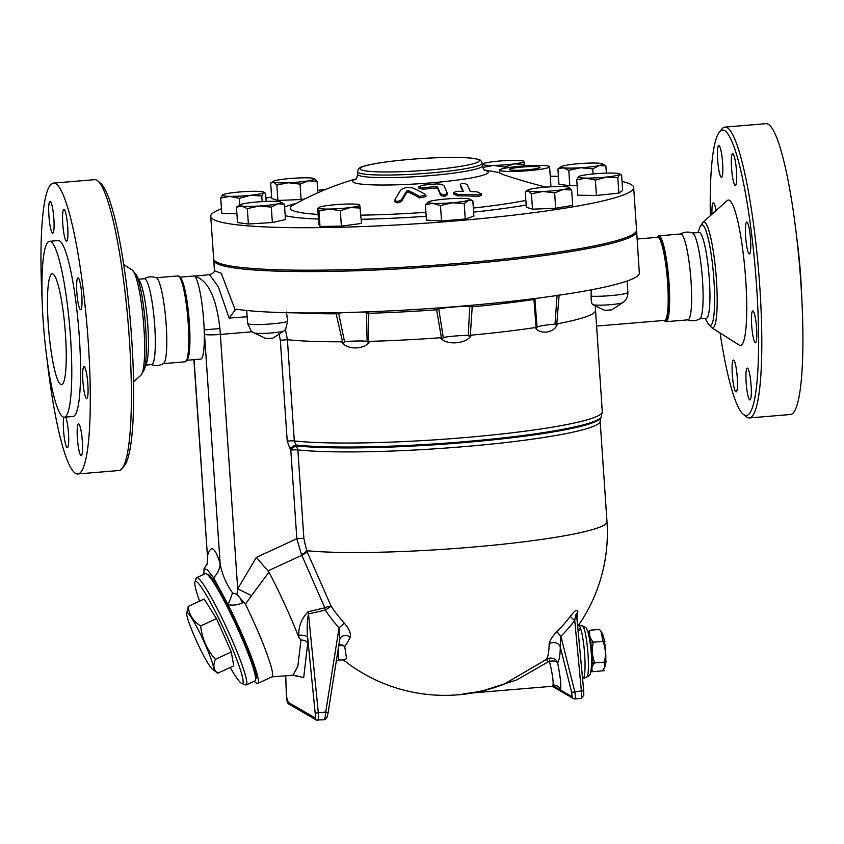 <?xml version="1.0" encoding="UTF-8"?>
<svg xmlns="http://www.w3.org/2000/svg" width="844" height="844" viewBox="0 0 844 844"><rect width="100%" height="100%" fill="white"/><g stroke="black" fill="none" stroke-linecap="round" stroke-linejoin="round"><path stroke-width="1.27" d="M743.015 414.066L745.927 416.588A145.928 21.533 -94.8 0 0 749.261 417.949A145.928 21.533 -94.8 0 0 759.178 278.172A145.928 21.533 -94.8 0 0 727.254 127.666A145.928 21.533 -94.8 0 0 725.007 127.096A145.928 21.533 -94.8 0 0 721.936 128.984L719.489 131.949A143.153 21.121 85.2 0 1 724.711 130.662A143.153 21.121 85.2 0 1 756.773 288.933A143.153 21.121 85.2 0 1 743.015 414.066A143.153 21.121 85.2 0 1 720.09 332.969M710.321 215.726A143.153 21.121 85.2 0 1 719.489 131.949M729.459 200.323A72.964 10.761 -94.8 0 0 727.169 200.587L702.936 222.352A53.161 7.839 85.2 0 1 704.603 222.162A53.161 7.839 85.2 0 1 716.44 279.934A53.161 7.839 85.2 0 1 711.724 327.662L739.228 345.112A72.964 10.761 -94.8 0 0 745.706 279.617A72.964 10.761 -94.8 0 0 729.459 200.323M731.537 168.072A15.983 2.363 85.2 0 1 732.676 153.576A15.983 2.363 85.2 0 1 736.358 169.306A15.983 2.363 85.2 0 1 735.335 185.437A15.983 2.363 85.2 0 1 731.537 168.072M719.172 171.691A15.983 2.363 85.2 0 1 717.463 154.821A15.983 2.363 85.2 0 1 718.824 145.558A15.983 2.363 85.2 0 1 722.506 161.288A15.983 2.363 85.2 0 1 721.483 177.419A15.983 2.363 85.2 0 1 719.172 171.691M712.009 214.207A15.983 2.363 85.2 0 1 713.317 202.718A15.983 2.363 85.2 0 1 716.029 210.589M737.255 377.416A15.983 2.363 85.2 0 1 736.105 391.911A15.983 2.363 85.2 0 1 732.434 376.181A15.983 2.363 85.2 0 1 733.447 360.061A15.983 2.363 85.2 0 1 737.255 377.416M749.609 373.797A15.983 2.363 85.2 0 1 751.318 390.666A15.983 2.363 85.2 0 1 749.957 399.94A15.983 2.363 85.2 0 1 746.275 384.199A15.983 2.363 85.2 0 1 747.299 368.079A15.983 2.363 85.2 0 1 749.609 373.797M753.059 310.993A15.983 2.363 85.2 0 1 756.551 327.472A15.983 2.363 85.2 0 1 755.475 342.78A15.983 2.363 85.2 0 1 751.793 327.05A15.983 2.363 85.2 0 1 752.816 310.93A15.983 2.363 85.2 0 1 753.059 310.993M745.568 225.77A15.983 2.363 85.2 0 1 746.761 222.077A15.983 2.363 85.2 0 1 750.432 237.808A15.983 2.363 85.2 0 1 749.409 253.928A15.983 2.363 85.2 0 1 746.318 243.526A15.983 2.363 85.2 0 1 745.568 225.77M749.261 417.949L790.353 414.52A145.928 21.533 -94.8 0 0 800.281 274.743A145.928 21.533 -94.8 0 0 768.356 124.247A145.928 21.533 -94.8 0 0 766.099 123.667L725.007 127.096M699.623 318.884L706.238 318.336A43.086 6.362 -94.8 0 0 709.171 277.064A43.086 6.362 -94.8 0 0 699.75 232.627A43.086 6.362 -94.8 0 0 699.075 232.459L692.46 233.007M687.438 319.771C691.742 321.427 695.889 321.079 699.855 318.737A43.086 6.362 -94.8 0 0 702.197 276.009A43.086 6.362 -94.8 0 0 692.892 233.197A43.086 6.362 -94.8 0 0 692.724 233.113C688.409 231.456 684.273 231.805 680.296 234.147M801.652 295.98A88.251 13.019 -94.8 0 0 796.873 238.694M663.827 320.477L665.916 321.691L687.923 319.855A43.086 6.362 -94.8 0 0 690.856 278.594A43.086 6.362 -94.8 0 0 681.424 234.157A43.086 6.362 -94.8 0 0 680.76 233.988L658.753 235.824L656.896 237.375M121.916 468.631L124.363 465.666A143.153 21.121 -94.8 0 0 130.504 323.115A143.153 21.121 -94.8 0 0 100.837 183.549L97.925 181.038A145.928 21.533 85.2 0 1 128.172 323.315A145.928 21.533 85.2 0 1 121.916 468.631A145.928 21.533 85.2 0 1 118.846 470.53L77.754 473.959A145.928 21.533 -94.8 0 0 87.67 334.182A145.928 21.533 -94.8 0 0 55.746 183.675A145.928 21.533 -94.8 0 0 53.499 183.106A145.928 21.533 -94.8 0 0 42.2 301.635M53.499 183.106L94.591 179.677A145.928 21.533 85.2 0 1 96.849 180.247A145.928 21.533 85.2 0 1 97.925 181.038M46.979 358.932A145.928 21.533 -94.8 0 0 77.754 473.959M76.804 281.548A15.983 2.363 85.2 0 1 77.986 277.855A15.983 2.363 85.2 0 1 81.668 293.585A15.983 2.363 85.2 0 1 80.644 309.706A15.983 2.363 85.2 0 1 77.542 299.303A15.983 2.363 85.2 0 1 76.804 281.548M84.294 366.771A15.983 2.363 85.2 0 1 87.787 383.25A15.983 2.363 85.2 0 1 86.7 398.558A15.983 2.363 85.2 0 1 83.018 382.828A15.983 2.363 85.2 0 1 84.041 366.707A15.983 2.363 85.2 0 1 84.294 366.771M80.845 429.585A15.983 2.363 85.2 0 1 82.554 446.455A15.983 2.363 85.2 0 1 81.193 455.718A15.983 2.363 85.2 0 1 77.511 439.988A15.983 2.363 85.2 0 1 78.534 423.857A15.983 2.363 85.2 0 1 80.845 429.585M65.726 417.084A15.983 2.363 85.2 0 1 68.48 433.204A15.983 2.363 85.2 0 1 67.341 447.7A15.983 2.363 85.2 0 1 63.975 435.166A15.983 2.363 85.2 0 1 63.859 417.21M50.408 227.479A15.983 2.363 85.2 0 1 48.699 210.61A15.983 2.363 85.2 0 1 50.06 201.336A15.983 2.363 85.2 0 1 53.742 217.077A15.983 2.363 85.2 0 1 52.718 233.197A15.983 2.363 85.2 0 1 50.408 227.479M62.762 223.86A15.983 2.363 85.2 0 1 63.912 209.365A15.983 2.363 85.2 0 1 67.583 225.095A15.983 2.363 85.2 0 1 66.57 241.215A15.983 2.363 85.2 0 1 62.762 223.86M280.757 202.064L284.417 204.195L285.462 219.588L272.359 222.521L248.379 224.008L247.324 208.605L241.764 206.042L236.457 207.17L239.812 204.86A20.847 2.11 -3.9 0 0 241.764 206.042A20.847 2.11 -3.9 0 0 259.192 206.02A20.847 2.11 -3.9 0 0 277.739 203.805A20.847 2.11 -3.9 0 0 280.757 202.064A20.847 2.11 -3.9 0 0 278.858 201.621A20.847 2.11 -3.9 0 0 261.429 201.653A20.847 2.11 -3.9 0 0 242.882 203.858A20.847 2.11 -3.9 0 0 239.812 204.86L239.369 198.34L229.916 196.357A20.847 2.11 -3.9 0 0 250.457 195.302A20.847 2.11 -3.9 0 0 263.571 192.78L261.798 195.956L250.457 195.302L239.369 198.34M248.379 224.008L237.502 222.563L236.457 207.17M284.417 204.195L277.739 203.805L271.314 207.118L259.192 206.02L247.324 208.605M617.808 177.704L606.467 177.05L595.379 180.088L585.926 178.105L576.737 179.814L578.499 176.628A20.847 2.11 -3.9 0 0 585.926 178.105A20.847 2.11 -3.9 0 0 606.467 177.05A20.847 2.11 -3.9 0 0 619.58 174.529L617.808 177.704L618.863 193.097L622.65 190.438L621.606 175.046L619.496 173.811A20.847 2.11 -3.9 0 0 612.153 173.052A20.847 2.11 -3.9 0 0 591.612 174.107A20.847 2.11 -3.9 0 0 578.541 176.607L578.541 176.607A20.847 2.11 -3.9 0 0 578.499 176.628L578.541 176.607M318.114 214.418A132.065 13.346 176.1 0 1 291.855 210.05A132.065 13.346 176.1 0 1 292.995 205.187A132.065 13.346 176.1 0 1 292.995 205.176L292.773 205.303M525.844 200.418A132.065 13.346 176.1 0 1 473.347 208.046M425.914 212.298A132.065 13.346 176.1 0 1 360.979 215.157M545.952 187.136C533.25 184.066 499.268 173.991 499.87 173.073L499.669 170.14A25.014 2.532 176.1 0 1 522.605 166.046A25.014 2.532 176.1 0 1 549.286 166.373A25.014 2.532 176.1 0 1 549.592 166.732A25.014 2.532 176.1 0 1 526.656 170.826A25.014 2.532 176.1 0 1 499.975 170.488A25.014 2.532 176.1 0 1 499.669 170.14M447.204 193.118L447.299 194.584C445.79 196.673 443.511 196.8 440.441 194.975A302.964 44.7 -94.8 0 0 437.53 188.244L436.517 187.98A291.286 286.591 120.1 0 0 423.002 189.288L418.93 188.254L418.835 186.83L422.907 187.853A292.731 288.004 -59.9 0 1 436.422 186.545L437.424 186.809A304.346 44.901 85.2 0 1 440.336 193.519C443.406 195.333 445.695 195.196 447.204 193.118A304.188 44.88 -94.8 0 0 444.134 186.081C443.058 184.551 440.368 183.855 436.074 183.981A294.619 289.872 120.1 0 0 421.705 185.353L418.835 186.83M462.85 191.335A301.719 44.51 -94.8 0 0 460.423 185.954L460.391 185.585M481.312 193.846L481.418 195.333L478.527 196.42A284.491 279.902 120.1 0 0 457.817 195.861L453.703 194.131L453.608 192.664L457.722 194.384A285.968 281.358 -59.9 0 1 478.421 194.943L481.312 193.846L477.176 191.873A288.405 283.763 120.1 0 0 470.266 191.525A302.395 44.616 -94.8 0 0 467.217 184.678C464.189 183.011 461.89 182.958 460.318 184.519A303.112 44.721 85.2 0 1 463.367 191.345A288.405 283.763 120.1 0 0 456.477 191.335L453.608 192.664M425.882 195.143L425.218 194.289A299.631 168.547 -97.9 0 0 412.885 188.054C407.863 186.872 403.78 187.59 400.647 190.216A304.325 90.424 87.9 0 0 395.003 199.69C396.026 201.874 398.241 201.864 401.649 199.659A304.125 90.361 -92.1 0 1 406.808 190.923L408.338 190.649A298.301 167.808 82.1 0 1 419.616 196.452L425.882 195.143L425.988 196.599L419.721 197.918A296.888 167.006 -97.9 0 0 408.433 192.094L406.903 192.369A302.732 89.949 87.9 0 0 401.755 201.136C398.336 203.351 396.121 203.362 395.108 201.167M355.746 179.107A67.931 6.857 -3.9 0 0 353.541 182.357A67.931 6.857 -3.9 0 0 436.264 182.399A67.931 6.857 -3.9 0 0 484.962 170.298M136.169 274.606A50.534 7.459 -94.8 0 1 145.2 321.891A50.534 7.459 -94.8 0 1 144.124 370.02L146.613 362.741A43.086 6.362 -94.8 0 0 147.531 321.701A43.086 6.362 -94.8 0 0 139.83 281.379L136.169 274.606L132.128 269.964A53.161 7.839 85.2 0 1 143.469 322.039A53.161 7.839 85.2 0 1 140.916 375.263L133.542 381.899M145.812 365.072L151.625 364.587A43.086 6.362 -94.8 0 0 154.547 323.326A43.086 6.362 -94.8 0 0 145.126 278.889A43.086 6.362 -94.8 0 0 144.461 278.72L138.648 279.206M64.197 417.21L72.964 416.472A88.251 13.019 -94.8 0 0 78.956 331.945A88.251 13.019 -94.8 0 0 59.65 240.93A88.251 13.019 -94.8 0 0 58.289 240.582L49.522 241.31A88.251 13.019 -94.8 0 0 43.877 330.342A88.251 13.019 -94.8 0 0 64.197 417.21A88.251 13.019 -94.8 0 0 70.189 332.673A88.251 13.019 -94.8 0 0 50.883 241.658A88.251 13.019 -94.8 0 0 49.522 241.31M53.098 274.078A55.599 8.197 -94.8 0 0 52.233 273.857A55.599 8.197 -94.8 0 0 48.688 329.941A55.599 8.197 -94.8 0 0 61.475 384.664A55.599 8.197 -94.8 0 0 65.252 331.407A55.599 8.197 -94.8 0 0 53.098 274.078M151.129 364.502C155.444 366.159 159.579 365.811 163.557 363.469A43.086 6.362 -94.8 0 0 165.888 320.741A43.086 6.362 -94.8 0 0 156.594 277.929A43.086 6.362 -94.8 0 0 156.414 277.845C152.11 276.188 147.964 276.537 143.997 278.879M588.068 632.567L589.787 630.246C588.827 634.403 589.988 638.38 593.29 642.178L591.306 642.347A20.857 3.081 85.2 0 1 591.317 642.421L593.3 642.263C591.644 649.3 592.119 656.168 594.703 662.856L592.72 663.015A20.857 3.081 85.2 0 1 592.72 663.11L594.703 662.951C591.887 666.021 591.19 668.923 592.625 671.645A20.857 3.081 85.2 0 1 592.615 671.645L591.148 669.682M590.789 671.792L592.615 671.645M592.625 671.645L604.336 670.685A20.857 3.081 -94.8 0 0 604.336 670.674L602.363 670.832L604.547 667.593L604.441 662.139L606.425 661.939L604.441 662.044C606.087 654.997 605.623 648.139 603.038 641.451L605.011 641.229L603.017 641.366L600.981 631.375L599.525 629.434L589.787 630.246M591.37 667.551A17.376 2.564 -94.8 0 0 591.771 650.872A17.376 2.564 -94.8 0 0 588.606 634.519M600.981 631.375L602.183 633.19A17.376 2.564 85.2 0 1 604.431 641.25M604.441 641.334A17.376 2.564 85.2 0 1 605.749 661.928M605.749 662.023A17.376 2.564 85.2 0 1 604.969 666.633L604.547 667.593M602.363 670.832L604.336 670.674M591.317 642.379L605 641.208M591.56 661.886A14.591 2.152 -94.8 0 0 589.734 640.111M592.731 663.089L606.425 661.939M199.606 601.15A56.284 5.855 65.2 0 1 194.943 581.864A56.284 5.855 65.2 0 1 227.658 637.484A56.284 5.855 65.2 0 1 241.848 683.524A56.284 5.855 65.2 0 1 230.201 667.456M241.848 683.524L245.488 684.885A59.069 6.151 -114.8 0 0 246.216 684.917A59.069 6.151 -114.8 0 0 230.602 636.566A59.069 6.151 -114.8 0 0 196.715 577.644A59.069 6.151 -114.8 0 0 196.262 578.214L194.943 581.864M196.715 577.644L205.493 573.593A59.069 6.151 65.2 0 1 239.39 632.515A59.069 6.151 65.2 0 1 254.993 680.855L246.216 684.917M186.703 613.451L188.275 606.382L204.164 599.05L216.507 618.61L231.298 652.001L233.746 665.832L217.857 673.164L212.477 669.292A31.27 3.26 -114.8 0 0 205.187 644.426A31.27 3.26 -114.8 0 0 187.6 612.839A31.27 3.26 -114.8 0 0 186.703 613.451A31.27 3.26 -114.8 0 0 197.169 642.484A31.27 3.26 -114.8 0 0 212.477 669.292M188.275 606.382C188.919 614.506 193.033 621.026 200.619 625.942C202.075 638.665 207.002 649.796 215.41 659.322C212.751 665.536 213.564 670.147 217.857 673.164M216.507 618.61L200.619 625.942M231.298 652.001L215.41 659.322M207.286 574.3L207.339 574.279A57.677 6.003 65.2 0 1 240.424 631.808A57.677 6.003 65.2 0 1 255.669 679.019L255.616 679.04M482.335 164.422A20.847 2.11 -3.9 0 0 493.624 165.392L483.053 167.407L482.314 164.39M514.397 163.884L504.438 167.08L493.624 165.392A20.847 2.11 -3.9 0 0 514.397 163.884A20.847 2.11 -3.9 0 0 523.86 161.373L524.599 164.39L514.397 163.884M523.375 162.037L523.86 161.373A20.847 2.11 -3.9 0 0 523.544 161.109A20.847 2.11 -3.9 0 0 512.561 160.36A20.847 2.11 -3.9 0 0 491.788 161.869A20.847 2.11 -3.9 0 0 482.589 163.905A20.847 2.11 -3.9 0 0 482.325 164.169M557.905 168.916L561.26 166.606A20.847 2.11 -3.9 0 0 563.222 167.787L557.905 168.916L558.96 184.308L569.827 185.743L568.782 170.351L563.222 167.787A20.847 2.11 -3.9 0 0 580.651 167.756L568.782 170.351M602.215 163.81L605.876 165.941L599.187 165.551L592.762 168.863L580.651 167.756A20.847 2.11 -3.9 0 0 599.187 165.551A20.847 2.11 -3.9 0 0 602.215 163.81A20.847 2.11 -3.9 0 0 600.306 163.367A20.847 2.11 -3.9 0 0 582.877 163.388A20.847 2.11 -3.9 0 0 564.33 165.603A20.847 2.11 -3.9 0 0 561.26 166.606M621.606 175.046L619.58 174.529A20.847 2.11 -3.9 0 0 619.496 173.811M568.423 187.168L571.641 189.984L563.011 189.573L554.635 192.854L542.914 191.472L531.446 193.782L528.228 190.966A20.847 2.11 -3.9 0 0 542.914 191.472A20.847 2.11 -3.9 0 0 563.011 189.573A20.847 2.11 -3.9 0 0 568.782 187.305A20.847 2.11 -3.9 0 0 568.423 187.168A20.847 2.11 -3.9 0 0 553.738 186.661A20.847 2.11 -3.9 0 0 533.64 188.56A20.847 2.11 -3.9 0 0 527.827 190.09A20.847 2.11 -3.9 0 0 528.228 190.966L525.263 191.852L527.827 190.09M469.443 199.121L472.851 200.756L468.399 200.344A20.847 2.11 -3.9 0 0 469.443 199.121A20.847 2.11 -3.9 0 0 465.181 198.467A20.847 2.11 -3.9 0 0 445.769 199.026A20.847 2.11 -3.9 0 0 429.585 201.442A20.847 2.11 -3.9 0 0 428.499 201.916A20.847 2.11 -3.9 0 0 432.814 203.309L425.397 204.712L428.383 202.001M452.215 202.76L440.484 205.598L432.814 203.309A20.847 2.11 -3.9 0 0 452.215 202.76A20.847 2.11 -3.9 0 0 468.399 200.344L464.211 203.615L452.215 202.76M359.27 205.693L359.755 205.018A20.847 2.11 -3.9 0 0 359.428 204.765A20.847 2.11 -3.9 0 0 348.445 204.016A20.847 2.11 -3.9 0 0 327.672 205.525A20.847 2.11 -3.9 0 0 318.483 207.561A20.847 2.11 -3.9 0 0 318.209 208.035L317.724 208.711L318.209 208.035A20.847 2.11 -3.9 0 0 329.508 209.048L318.948 211.063L318.209 208.035M360.493 208.046L350.281 207.54A20.847 2.11 -3.9 0 0 359.755 205.018L361.538 223.438L341.377 226.129L319.992 226.456L318.948 211.063M350.281 207.54L340.332 210.726L329.508 209.048A20.847 2.11 -3.9 0 0 350.281 207.54M266.145 201.41L265.586 193.297L263.571 192.78A20.847 2.11 -3.9 0 0 263.476 192.063A20.847 2.11 -3.9 0 0 256.143 191.303A20.847 2.11 -3.9 0 0 235.603 192.358A20.847 2.11 -3.9 0 0 222.531 194.858L222.531 194.858A20.847 2.11 -3.9 0 0 222.489 194.88L222.531 194.858M265.586 193.297L263.476 192.063M229.916 196.357L220.717 198.066L222.489 194.88A20.847 2.11 -3.9 0 0 229.916 196.357M300.053 184.129L288.332 182.747A20.847 2.11 -3.9 0 0 308.429 180.848L300.053 184.129L301.108 199.522L277.908 200.45L276.864 185.058L273.646 182.241A20.847 2.11 -3.9 0 0 288.332 182.747L276.864 185.058M314.221 178.59L314.19 178.58A20.847 2.11 -3.9 0 0 313.841 178.443L317.059 181.26L308.429 180.848A20.847 2.11 -3.9 0 0 314.19 178.58M313.841 178.443A20.847 2.11 -3.9 0 0 299.156 177.936A20.847 2.11 -3.9 0 0 279.058 179.835A20.847 2.11 -3.9 0 0 273.245 181.365A20.847 2.11 -3.9 0 0 273.646 182.241L270.681 183.116L273.245 181.365M524.704 165.899L524.599 164.39M504.522 168.294L504.438 167.08M606.361 173.115L605.876 165.941M593.11 173.959L592.762 168.863M577.106 185.3L569.827 185.743M618.863 193.097L596.423 195.481L595.379 180.088M596.423 195.481L577.781 195.207L576.737 179.814M571.641 189.984L572.696 205.377L555.69 208.246L554.635 192.854M555.69 208.246L532.501 209.185L531.446 193.782M532.501 209.185L526.318 207.244L525.263 191.852M472.851 200.756L473.895 216.159L465.255 219.007L441.528 220.991L440.484 205.598M465.255 219.007L464.211 203.615M441.528 220.991L426.442 220.115L425.397 204.712M341.377 226.129L340.332 210.726M319.992 226.456L318.768 224.103L317.724 208.711M236.9 213.68L221.772 213.458L220.717 198.066M277.908 200.45L271.726 198.519L270.681 183.116M317.85 192.791L317.059 181.26M483.116 168.22L483.053 167.407M272.359 222.521L271.314 207.118M262.189 201.6L261.798 195.956M304.937 198.878L301.108 199.522M279.037 333.623L280.345 340.248L287.224 441.074L289.903 448.481A6.952 1.139 144.2 0 1 295.938 444.999L294.303 440.948A165.392 16.711 176.1 0 0 480.468 436.179A165.392 16.711 176.1 0 0 602.278 411.693L595.252 305.823M280.345 340.248L287.414 339.699A165.392 16.711 -3.9 0 0 341.609 341.799C346.42 350.176 365.072 349.891 369.598 341.356A165.392 16.711 -3.9 0 0 440.325 337.737C446.212 345.734 466.901 344.004 471.385 335.142A165.392 16.711 -3.9 0 0 535.233 327.546C540.171 335.29 555.004 332.789 557.494 323.79A165.392 16.711 -3.9 0 0 595.147 311.468M636.503 230.718A211.95 21.406 176.1 0 1 636.661 231.404A211.95 21.406 176.1 0 1 426.663 267.179A211.95 21.406 176.1 0 1 213.743 260.237A211.95 21.406 176.1 0 1 213.806 259.541M395.003 199.69L394.981 201.674M622.039 181.449A211.95 21.406 176.1 0 1 633.665 187.537A211.95 21.406 176.1 0 1 439.386 222.183A211.95 21.406 176.1 0 1 213.31 219.377A211.95 21.406 176.1 0 1 210.757 216.359A211.95 21.406 176.1 0 1 221.455 208.753M265.913 198.045A211.95 21.406 176.1 0 1 271.631 197.042M317.682 190.343A211.95 21.406 176.1 0 1 325.984 189.33M550.235 176.227A211.95 21.406 176.1 0 1 558.411 176.343M509.428 169.697A15.424 1.561 176.1 0 1 509.238 169.486A15.424 1.561 176.1 0 1 524.525 166.88A15.424 1.561 176.1 0 1 540.023 167.386A15.424 1.561 176.1 0 1 525.875 169.908A15.424 1.561 176.1 0 1 509.428 169.697M633.665 187.537L636.566 230.022A211.95 21.406 176.1 0 1 442.277 264.668A211.95 21.406 176.1 0 1 216.201 261.862A211.95 21.406 176.1 0 1 213.648 258.855L210.757 216.359M533.904 298.639L533.914 299.325A2.775 0.76 -3.3 0 0 534.948 298.671A2.775 0.76 -3.3 0 0 534.938 298.628L534.948 298.85A2.775 0.675 -3.4 0 1 534.959 298.892L534.938 298.502M533.914 299.325L533.936 299.483A2.775 0.675 -3.4 0 0 534.959 298.892L535.518 307.659L534.948 298.85M471.385 335.142L470.277 336.028L472.218 306.826A168.821 17.059 -3.9 0 0 533.936 299.483L536.13 328.189L537.09 327.609L535.518 307.659M535.233 327.546L536.13 328.189M469.802 305.422L469.707 306.615A2.775 0.538 -177.4 0 0 472.218 306.826L472.281 305.201M557.114 295.115L554.962 324.592L556.734 324.718L559.139 295.189M560.226 295.031A168.821 17.059 -3.9 0 1 559.466 295.178L559.477 295.01M556.734 324.718L557.494 323.79M627.124 280.999L627.894 292.362A20.847 2.11 176.1 0 1 614.221 295.284A20.847 2.11 176.1 0 1 591.085 296.202C591.095 301.15 591.676 303.967 592.836 304.663L604.705 310.36L611.721 309.875L622.788 302.585A15.287 1.54 -3.9 0 0 622.809 302.563M591.085 296.202L591.264 289.83M335.88 312.734L336.112 313.641L338.497 312.681M336.112 313.641L338.623 313.103A20.847 2.11 176.1 0 1 344.785 312.544M298.111 312.902A168.821 17.059 -3.9 0 0 336.155 313.81L342.696 342.569L344.637 342.137L338.666 313.335M286.454 312.058L287.677 321.511L285.451 329.73L287.414 339.699M252.177 331.776L254.023 332.884A15.287 1.54 -3.9 0 0 269.12 333.127A15.287 1.54 -3.9 0 0 284.048 330.837L285.81 329.413M341.609 341.799L342.696 342.569M366.465 311.89L367.119 341.788L368.606 342.168L368.258 313.303A2.775 0.665 178.1 0 1 366.528 312.902M436.443 308.081L436.601 309.801A168.821 17.059 -3.9 0 1 368.258 313.303L368.258 313.145A2.775 0.738 178.5 0 1 366.518 312.67A20.847 2.11 176.1 0 0 361.274 312.069M368.258 313.145L368.1 311.826M368.606 342.168L369.598 341.356M440.325 337.737L441.528 338.423L436.601 309.801A2.775 0.612 -8.5 0 0 438.796 309.189L438.616 307.923M236.352 309.242L236.668 309.242A211.95 21.406 -3.9 0 0 470.509 305.359A211.95 21.406 -3.9 0 0 639.362 273.699L636.661 231.404M537.09 327.609L537.174 327.071A20.847 2.11 -3.9 0 1 554.16 324.212L554.962 324.592M344.637 342.137L345.375 341.62A20.847 2.11 -3.9 0 1 366.729 341.292L367.119 341.788M436.57 309.642A2.775 0.686 -9.4 0 0 438.753 308.967A20.847 2.11 176.1 0 1 469.718 306.383A2.775 0.591 -176.1 0 0 472.239 306.667M441.528 338.423L443.322 337.885L438.796 309.189M469.707 306.615L468.272 335.796L470.277 336.028M443.322 337.885L443.849 337.336A20.847 2.11 -3.9 0 1 467.544 335.363L468.272 335.796M251.206 330.985L247.63 323.6L246.712 310.476M246.828 312.544L247.113 316.764L229.104 318.082L235.086 310.138L234.811 308.957L221.255 273.287L214.555 270.797M251.523 595.611L245.393 604.146L236.985 594.408L237.702 588.859L251.523 595.611L268.972 572.126L256.376 557.388L237.702 588.859L220.358 334.424A54.902 8.102 -94.8 0 0 219.904 328.516C216.349 297.225 207.867 279.775 194.447 276.167L209.439 274.627L218.301 286.696L229.104 318.082M295.263 675.485L303.703 677.637L307.701 643.086C306.836 641.218 304.6 640.185 300.981 639.995L297.816 666.422L292.995 675.179M307.701 643.086L307.659 637.505A6.952 2.912 -0.8 0 0 298.829 635.31L298.797 637.304L300.981 639.995M339.721 639.341A6.952 5.961 -153 0 1 340.058 638.507L339.51 640.427L339.056 627.852L344.299 623.157A149.314 146.835 -130.9 0 1 331.133 606.192L325.32 610.149A155.697 153.112 49.1 0 0 339.056 627.852L325.742 711.967L315.181 713.148L307.659 637.505C306.826 628.326 307.111 620.456 308.482 613.873A6.952 1.108 78.5 0 1 308.081 611.784C301.54 618.599 298.459 626.438 298.829 635.31M315.181 713.148A4.167 0.612 85.2 0 1 314.886 717.78A2.775 2.732 120.1 0 0 317.819 720.312A6.952 1.023 -94.8 0 0 317.924 720.333A6.952 1.023 -94.8 0 0 318.293 712.589L308.482 613.873L325.32 610.149A6.952 1.118 76.7 0 1 324.993 608.724A6.952 1.118 76.7 0 1 324.803 607.775L308.081 611.784M340.058 638.507A6.952 5.961 -153 0 1 350.281 637.199C351.041 633.295 349.047 628.622 344.299 623.157M338.855 644.816A6.952 6.467 -143.7 0 1 344.721 646.504A137.519 23.189 -79.6 0 0 350.281 637.199M306.921 551.269L331.133 606.192A6.952 2.004 -21.3 0 0 324.803 607.775L301.825 555.289A6.952 3.27 153.5 0 0 306.921 551.269L306.657 550.721A162.607 16.426 -3.9 0 0 489.552 545.562A162.607 16.426 -3.9 0 0 606.994 521.697L600.137 421.093L600.759 417.864A163.725 16.542 176.1 0 1 476.206 441.517A163.725 16.542 176.1 0 1 296.571 445.896L295.938 444.999A164.274 16.595 -3.9 0 0 476.174 440.631A164.274 16.595 -3.9 0 0 601.234 416.894L602.278 411.693M338.676 645.913A6.952 5.729 165.9 0 1 344.721 646.504L346.589 658.679L343.54 660.019A162.607 162.607 0 0 0 504.121 684.146L504.121 684.146C490.754 689.369 477.113 692.555 463.198 693.705M268.972 572.126A75.053 7.807 65.2 0 1 298.797 637.304M338.244 648.709L338.539 659.913L343.519 659.997M576.937 618.494A112.621 16.616 -94.8 0 0 577.823 611.847C577.233 608.872 574.743 610.36 570.354 616.299A146.508 144.535 -120.9 0 1 562.705 625.562A146.508 144.535 -120.9 0 1 557.061 631.481C552.409 636.302 549.771 640.459 549.149 643.951A148.164 19.264 76.3 0 1 546.395 659.438L504.121 684.146M549.138 658.13L549.433 661.316C553.864 660.557 556.597 661.095 557.631 662.92C556.439 659.364 553.601 657.771 549.138 658.13L546.395 659.438L548.326 661.791L549.433 661.316C552.324 673.28 553.527 681.192 553.02 685.064L552.577 686.256L556.607 687.322M577.823 611.847A6.952 5.486 6.3 0 0 576.6 614.464L576.652 615.793C576.304 613.008 575.661 614.559 574.743 620.456L581.379 690.919L571.683 692.354L572.137 696.785L560.543 690.076A6.952 6.678 13.1 0 0 553.02 685.064M570.354 616.299A6.952 1.055 -142.8 0 0 574.743 620.456A152.775 150.707 59.1 0 1 560.88 636.281A6.952 1.108 -134.7 0 1 557.061 631.481M549.149 643.951A6.952 6.172 -179 0 1 560.3 647.074L560.88 636.281L574.743 691.468C575.513 695.889 575.629 698.378 575.102 698.916L573.424 698.537A2.775 2.732 -59.9 0 0 574.996 698.885L580.978 698.421A6.952 1.023 85.2 0 1 580.872 698.399M555.816 686.837L556.175 687.543A6.952 6.045 152.9 0 0 556.038 686.942M554.023 686.299L560.543 690.076C561.334 685.666 560.363 676.603 557.631 662.92A154.494 20.087 -103.7 0 0 560.3 647.074L571.683 692.354M578.245 632.367L580.271 627.598A27.198 4.009 85.2 0 1 584.786 656.347A27.198 4.009 85.2 0 1 583.172 678.734L586.285 677.194C591.211 677.964 586.707 624.254 582.001 625.9L582.001 625.9C585.177 626.775 586.759 627.862 586.749 629.181C587.107 629.729 588.774 632.504 590.557 645.86C591.623 654.49 591.813 662.508 591.116 669.904L590.621 672.489C590.694 674.419 589.249 675.991 586.285 677.194M578.952 624.613L580.271 627.598M323.927 719.795L324.043 719.826C324.824 719.225 325.394 716.598 325.742 711.967L328.063 712.79M482.272 690.983L516.517 680.032L548.326 661.791M236.668 309.242L235.086 310.138M289.903 448.481L290.547 449.377A6.952 1.139 144.2 0 1 296.571 445.896L297.848 449.915A162.607 16.426 -3.9 0 0 480.869 445.126A162.607 16.426 -3.9 0 0 600.137 421.093M256.376 557.388L296.835 538.715A6.952 0.707 176.1 0 1 303.893 538.577L297.848 449.915A6.952 0.707 176.1 0 0 290.79 450.052L296.835 538.715L301.445 554.529A6.952 3.07 155.3 0 0 306.657 550.721L303.893 538.577M301.445 554.529L301.825 555.289L268.097 570.861M245.393 604.146A62.54 6.509 65.2 0 1 271.979 676.846L257.705 683.429A62.54 6.509 65.2 0 1 254.308 681.171M203.868 574.342L204.037 568.561L207.445 569.932L213.595 577.697L228.049 604.568C232.606 605.633 237.407 605.085 242.45 602.943A25.014 2.606 65.2 0 1 240.276 598.449M236.985 594.408L232.543 592.878A25.014 4.6 110.3 0 1 228.049 604.568A62.54 6.509 65.2 0 1 257.705 683.429M207.17 563.792A25.014 22.682 13.9 0 0 207.445 556.175L193.888 359.671M213.595 577.697A25.014 20.203 163.5 0 0 220.136 563.528C214.925 546.785 210.694 544.338 207.445 556.175L194.046 359.66M232.543 592.878C226.076 583.763 221.94 573.973 220.136 563.528L204.501 334.329A13.894 1.403 176.1 0 0 220.358 334.424L252.166 331.776M219.904 328.516L204.174 329.909A41.694 6.151 -94.8 0 0 194.447 276.167A41.694 6.151 -94.8 0 0 193.803 275.999A41.694 6.151 -94.8 0 0 193.719 276.009L195.249 275.809M186.957 360.251L200.735 359.101A41.694 6.151 -94.8 0 0 204.174 329.909A40.997 6.045 85.2 0 1 204.501 334.329M596.444 326.09L664.618 320.403A41.694 6.151 -94.8 0 0 667.446 280.472A41.694 6.151 -94.8 0 0 658.331 237.47A41.694 6.151 -94.8 0 0 657.687 237.301L637.178 239.021M705.204 318.42L707.683 323.02A50.534 7.459 -94.8 0 0 714.235 285.198A50.534 7.459 -94.8 0 0 702.662 224.958A50.534 7.459 -94.8 0 0 699.729 227.595L702.936 222.352M285.198 215.642A144.187 14.57 -3.9 0 0 318.431 219.06M361.253 219.282A144.187 14.57 -3.9 0 0 426.178 216.275M473.621 212.118A144.187 14.57 -3.9 0 0 526.16 205.029M296.255 203.393A144.187 14.57 -3.9 0 0 284.607 206.98M132.054 269.911A53.161 7.839 85.2 0 1 132.128 269.964L123.762 264.647M287.224 441.074A6.952 0.707 176.1 0 1 294.303 440.948L287.403 339.699M422.907 187.853L423.002 189.288M436.422 186.545L436.517 187.98M437.424 186.809L437.53 188.244M440.336 193.519L440.441 194.975M478.421 194.943L478.527 196.42M457.722 194.384L457.817 195.861M419.616 196.452L419.721 197.918M408.338 190.649L408.433 192.094M406.808 190.923L406.903 192.369M401.649 199.659L401.755 201.136M360.768 169.612A59.766 6.035 176.1 0 1 441.117 157.606A59.766 6.035 176.1 0 1 457.131 166.88A59.766 6.035 176.1 0 1 360.768 169.612M358.215 172.598A62.54 6.319 -3.9 0 0 424.933 173.431A62.54 6.319 -3.9 0 0 482.262 163.208C481.027 160.539 479.846 159.305 478.717 159.495L473.389 158.377C465.044 157.343 452.542 157.142 435.884 157.765C404.709 158.978 372.288 163.04 362.952 166.532C360.029 166.954 358.194 168.684 357.466 171.712A62.54 6.319 -3.9 0 0 358.215 172.598M482.262 163.208L482.43 165.793A62.54 6.319 176.1 0 1 425.102 176.016A62.54 6.319 176.1 0 1 358.394 175.193A62.54 6.319 176.1 0 1 357.634 174.307L357.466 171.712M287.677 321.511A20.847 2.11 176.1 0 1 265.238 324.328A20.847 2.11 176.1 0 1 247.63 323.6M265.934 338.507L272.981 338.127L284.048 330.837M290.547 449.377L290.79 450.052M592.836 304.663A15.287 1.54 -3.9 0 0 608.06 304.863A15.287 1.54 -3.9 0 0 622.788 302.585C626.301 300.147 628.01 296.74 627.894 292.362M314.886 717.78L287.435 701.881A4.167 0.612 85.2 0 1 286.464 696.522L285.726 675.77M583.721 690.867L576.652 615.793M287.435 701.881A2.775 2.732 120.1 0 0 288.785 704.065L316.236 719.953L324.043 719.826C326.333 718.645 326.565 719.953 328.105 712.726L339.678 639.625M552.25 686.277L573.414 698.537A2.775 2.732 -59.9 0 1 572.137 696.785M581.379 690.919A6.952 1.023 85.2 0 1 580.978 698.421L583.774 695.382L583.763 690.888L581.379 690.919M583.731 690.919L576.61 614.959M242.45 602.943L244.011 602.215M187.157 359.839A41.694 6.151 -94.8 0 0 189.014 318.241A41.694 6.151 -94.8 0 0 180.289 277.518M186.302 360.81A42.39 6.256 -94.8 0 0 188.444 318.431A42.39 6.256 -94.8 0 0 179.329 276.726M178.601 276.093A43.086 6.362 -94.8 0 0 177.936 275.925L178.991 276.188C179.856 276.062 181.186 278.71 182.979 284.133C186.83 298.86 188.961 316.848 189.362 338.106C189.404 346.019 189.003 352.106 188.17 356.379L187.326 359.438L185.1 361.802A43.086 6.362 -94.8 0 0 188.022 320.53A43.086 6.362 -94.8 0 0 178.601 276.093M665.916 321.691A43.086 6.362 -94.8 0 0 668.849 280.43A43.086 6.362 -94.8 0 0 659.417 235.993A43.086 6.362 -94.8 0 0 658.753 235.824M663.996 320.456A42.39 6.256 -94.8 0 0 668.321 284.27A42.39 6.256 -94.8 0 0 658.784 236.742A42.39 6.256 -94.8 0 0 657.065 237.354M664.365 320.425A41.789 6.161 -94.8 0 0 667.731 281.854A41.789 6.161 -94.8 0 0 658.478 237.364A41.789 6.161 -94.8 0 0 657.434 237.322M707.683 323.02L711.724 327.662M698.041 232.543L699.729 227.595M499.848 172.746A302.985 302.985 0 0 0 484.688 170.108M355.999 178.886A302.985 302.985 0 0 0 293.005 205.176M144.124 370.02L140.916 375.263M357.634 174.307C356.896 178.021 356.189 179.688 355.503 179.287M482.43 165.793C483.675 169.38 484.604 170.931 485.226 170.446M550.953 186.798L549.592 166.732M535.529 307.786L535.434 306.435M272.981 338.127L265.976 338.602L254.023 332.884M611.721 309.875L604.705 310.36M271.863 676.899L293.047 675.179L296.381 676.16M288.785 704.065L286.422 696.395L285.683 675.77M336.302 660.936L338.539 659.913M577.686 626.417A162.607 162.607 0 0 0 606.994 521.697M473.062 692.882L552.577 686.256M209.439 274.627C212.509 273.815 214.239 272.454 214.619 270.544M213.743 260.237L214.482 271.008M579.227 625.214L582.001 625.9M204.037 568.561L207.065 564.256L207.508 559.361M600.759 417.864L601.234 416.894M193.803 275.999L180.025 277.148M177.936 275.925L156.161 277.739M185.1 361.802L163.325 363.616"/></g></svg>
